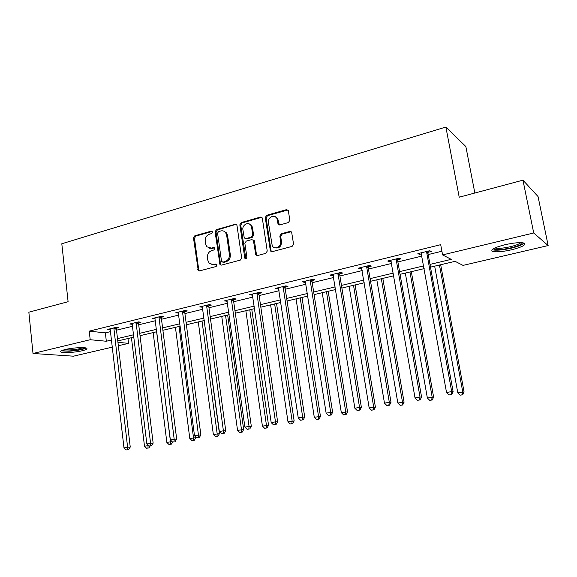 <?xml version="1.0" encoding="UTF-8"?>
<svg xmlns="http://www.w3.org/2000/svg" width="577" height="577" viewBox="0 0 577 577"><rect width="100%" height="100%" fill="white"/><g stroke="black" fill="none" stroke-linecap="round" stroke-linejoin="round"><path stroke-width="0.87" d="M212.48 232.048L211.218 231.125L194.788 235.82L193.49 237.998L198.264 270.577L199.541 270.901L216.137 266.509L217.067 264.966L216.757 264.295L215.791 264.014L213.627 264.591L209.285 263.379L207.828 260.256L207.468 257.602C207.294 254.096 208.701 251.76 211.687 250.584L213.836 249.992L214.767 248.449L214.493 247.821L213.497 247.519L211.341 248.11L206.891 246.797L205.578 243.855L205.21 241.222C205.044 237.731 206.443 235.394 209.415 234.197L211.564 233.584L212.48 232.048M212.213 231.427L195.754 236.116L194.463 238.294L198.726 269.784L199.375 270.938M214.464 247.793L212.293 248.391L211.341 248.11M511.705 249.762C502.892 251.702 496.559 252.264 492.715 251.457C489.909 249.884 493.883 247.67 504.651 244.799C513.573 242.816 519.978 242.225 523.873 243.032C526.621 244.691 522.56 246.934 511.705 249.762M82.129 350.766C75.299 352.432 63.391 353.196 61.133 352.078C59.828 351.393 61.249 350.535 65.389 349.489C72.255 347.787 84.321 347.037 86.5 348.14C87.812 348.847 86.355 349.727 82.129 350.766M288.435 222.542L289.856 220.234L288.305 210.576L286.437 209.66L266.639 215.308L265.254 217.587L270.397 250.966L272.113 251.687L292.121 246.386L293.549 244.085L291.673 232.358L289.813 231.449L281.23 233.793L279.823 236.08L280.667 241.626C281.691 246.805 274.493 250.288 272.236 245.744L268.413 222.491C267.367 217.212 274.904 213.742 276.946 218.596L278.071 224.092L279.874 224.922L288.435 222.542M112.27 347.145L73.445 356.189L33.004 353.485L28.85 312.2L68.1 301.706L61.804 243.761L445.877 127.041L459.213 197.197L522.957 180.168L533.718 232.978L548.15 245.557L463.028 265.391L455.109 261.331L430.485 267.144M33.004 353.485L90.2 339.723L106.327 341.245L111.44 340.033M429.988 264.403L451.243 259.354L442.588 254.911L440.698 244.677L89.233 331.133L90.2 339.723M442.588 254.911L533.718 232.978M237.01 225.621L236.736 224.886L235.149 224.294L216.425 229.639L215.098 231.846L219.988 264.699L221.395 265.117L240.306 260.112L241.662 257.876L237.01 225.621M241.186 222.578L260.436 217.082L262.16 217.817L262.355 218.409L267.238 251.074L265.846 253.346L257.472 255.561L255.842 254.94L253.346 240.241L251.709 239.606L246.242 241.107L244.872 243.35L246.869 257.053C246.631 258.568 245.953 258.965 244.821 258.236L239.83 224.814L241.186 222.578L242.088 222.91L261.316 217.428L260.436 217.082M474.849 193.021L465.863 146.558L445.877 127.041M89.233 331.133L105.36 332.879L110.467 331.638M116.504 330.174L132.638 326.257M138.704 324.786L155.408 320.733M161.502 319.254L178.798 315.064M184.914 313.578L202.83 309.229M208.968 307.743L227.54 303.235M233.699 301.742L252.942 297.076M259.131 295.575L279.08 290.736M285.283 289.228L305.983 284.209M312.2 282.701L333.679 277.494M339.918 275.979L362.212 270.57M368.465 269.055L391.61 263.437M397.878 261.915L421.924 256.087M428.199 254.565L441.91 251.24M116.467 328.219L118.739 327.664L116.114 327.347L107.69 329.409L110.243 329.698L109.955 328.854M138.66 322.81L140.997 322.24L138.43 321.894L129.782 324.014L132.407 324.332M161.445 317.256L163.846 316.665L161.351 316.297L152.465 318.468L155.163 318.785M184.856 311.551L187.316 310.945L184.892 310.549L175.761 312.777L178.538 313.087M208.903 305.687L211.434 305.067L209.09 304.634L199.707 306.928L202.563 307.231M233.62 299.658L236.231 299.023L233.959 298.561L224.316 300.913L227.251 301.216M259.044 293.462L261.72 292.813L259.542 292.308L249.617 294.732L252.647 295.02M285.189 287.094L287.945 286.416L285.86 285.875L275.647 288.37L278.77 288.659M312.099 280.53L314.941 279.838L312.95 279.261L302.442 281.828L304.461 282.391L305.651 282.103M339.803 273.779L342.724 273.065L340.848 272.445L330.022 275.092L331.941 275.698L333.333 275.359M368.342 266.826L371.35 266.091L369.583 265.42L358.432 268.146L360.243 268.795L361.851 268.406M366.561 267.259L367.801 266.956M397.741 259.657L400.849 258.9L399.205 258.186L387.708 260.999L389.396 261.691L391.228 261.244M396.082 260.061L397.236 259.78M428.055 252.264L431.257 251.485L429.742 250.728L417.885 253.62L419.45 254.363L421.527 253.858M426.518 252.639L427.579 252.387M254.031 240.284L254.161 241.143M236.036 224.323L217.363 229.956L216.043 232.156L220.501 264.006L221.157 265.16M522.957 180.168L538.053 196.555L548.15 245.557M127.971 338.533L128.548 343.351L118.335 345.731M117.939 342.341L128.548 343.351M424.189 268.63L400.056 274.327M393.766 275.806L370.535 281.287M364.26 282.773L341.887 288.053M335.634 289.531L314.083 294.616M307.837 296.088L287.072 300.985M280.848 302.456L260.826 307.18M254.623 308.645L235.322 313.203M229.141 314.66L210.511 319.052M204.352 320.509L186.385 324.75M180.248 326.2L162.902 330.289M156.785 331.732L140.038 335.684M133.951 337.119L117.773 340.942M117.499 338.591L133.662 334.754M139.749 333.311L156.49 329.337M162.591 327.887L179.93 323.769M186.061 322.312L204.02 318.05M210.179 316.585L228.788 312.171M234.969 310.7L254.262 306.12M260.458 304.649L280.465 299.903M286.682 298.424L307.433 293.498M313.672 292.02L335.208 286.906M341.461 285.42L363.813 280.112M370.081 278.626L393.298 273.109M399.58 271.623L423.698 265.896M105.36 332.879L106.327 341.245M132.371 324.339L132.313 323.906M154.989 318.829L154.874 317.927M178.214 313.167L178.091 312.207M202.08 307.346L201.95 306.38M226.61 301.367L226.472 300.386M256.202 255.322L256.058 254.342M251.832 295.222L251.687 294.227M277.775 288.897L277.616 287.894M304.461 282.391L304.303 281.374M331.941 275.698L331.775 274.659M360.243 268.795L360.062 267.75M389.396 261.691L389.208 260.631M419.45 254.363L419.255 253.289M209.408 248.218L212.293 248.391M211.838 264.706L213.627 264.591M215.791 264.014L216.728 264.266L214.572 264.843M218.503 231.615L217.572 233.166L221.503 261.201L222.787 262.153L225.095 261.54C228.139 260.371 229.567 258.006 229.386 254.45L226.66 235.2L225.621 232.618C224.345 231.045 222.736 230.497 220.789 230.966L218.503 231.615M223.898 231.197L226.552 232.928L227.583 235.51L230.317 254.717C230.497 258.272 229.062 260.631 226.025 261.799L223.725 262.405M236.455 224.568L235.149 224.294M261.799 217.363L261.316 217.428M252.993 239.852L254.5 241.258L256.448 254.457L257.118 255.611M242.088 222.91L240.739 225.145L245.845 258.64M251.601 227.309L250.966 225.506C248.658 221.265 241.951 224.828 242.903 229.761L244.273 237.991L245.874 238.589L251.334 237.082L252.704 234.825L251.601 227.309L252.495 227.634L251.86 225.838L249.401 224.02M245.499 238.64L246.776 238.892L245.874 238.589M252.495 227.634L253.599 235.135L252.228 237.385L246.776 238.892M275.207 216.707L277.804 218.95L279.355 224.98M274.969 247.8C279.08 248.586 281.266 246.631 281.526 241.936L280.667 241.626M291.183 231.716L282.088 234.111L280.674 236.397L281.526 241.936M287.873 209.963L267.512 215.661L266.127 217.933L271.031 250.584L271.709 251.738M131.448 337.711L144.502 446.245L148.044 445.639L147.972 445.033M146.572 448.242L148.974 447.925L146.572 448.242L144.502 446.245M147.993 448.004L148.044 445.639L148.556 445.595M150.186 445.956L148.974 447.925M113.835 327.909L127.604 447.262L123.983 447.889L110.243 329.698M116.626 327.411L116.388 329.15L130.243 447.052L127.604 447.262L127.582 449.714L126.132 449.959L127.582 449.714M128.635 449.62L130.243 447.052M123.983 447.889L126.132 449.959M85.007 347.801C82.799 349.265 77.707 350.304 69.738 350.91C65.756 351.097 63.319 350.91 62.431 350.354M64.213 349.792L69.94 349.943C75.731 349.554 80.138 348.789 83.167 347.65M61.321 350.852L69.153 351.213C77.174 350.636 82.857 349.575 86.182 348.032M522.423 242.766C522.005 244.331 518.168 246.026 510.926 247.836C502.033 249.762 496.307 250.122 493.753 248.939L493.53 248.615M494.951 247.908L495.282 248.031C498.369 248.701 503.44 248.247 510.508 246.682C515.903 245.362 519.343 244.021 520.822 242.665M492.058 249.653L492.498 249.827C496.321 250.642 502.61 250.086 511.366 248.146C518.103 246.502 522.387 244.836 524.212 243.155M153.157 332.59L166.854 442.429L170.489 441.809L156.692 331.753M168.946 444.456L171.362 444.139L168.946 444.456L166.854 442.429M170.403 444.211L170.489 441.809L172.177 441.679M172.624 442.047L171.362 444.139M175.43 327.332L189.797 438.513L195.848 437.712L195.754 436.977M193.403 440.316L191.91 440.568L194.334 440.244L193.403 440.316L193.526 437.878L179.05 326.481M191.91 440.568L189.797 438.513M195.848 437.712L194.334 440.244M136.093 322.471L150.575 443.316L146.854 443.958L132.104 323.445M138.826 321.952L138.581 323.747L153.143 443.122L150.575 443.316L150.518 445.805L149.032 446.057L150.518 445.805M151.549 445.725L153.143 443.122M146.854 443.958L149.032 446.057M158.942 316.888L174.182 439.263L170.359 439.919L154.852 317.884M161.625 316.34L161.365 318.208L176.677 439.083L174.182 439.263L174.088 441.787L172.552 442.054L174.088 441.787M175.083 441.715L176.677 439.083M170.359 439.919L172.552 442.054M198.286 321.937L213.353 434.495L219.44 433.688L204.157 320.552M217.024 436.32L215.495 436.58L217.926 436.255L217.024 436.32L217.19 433.839L202.008 321.064M215.495 436.58L213.353 434.495M219.44 433.688L217.926 436.255M221.756 316.405L237.551 430.363L243.667 429.555L227.648 315.013M241.294 432.209L239.715 432.476L242.16 432.151L241.294 432.209L241.496 429.692L225.571 315.504M239.715 432.476L237.551 430.363M243.667 429.555L242.16 432.151M245.852 310.714L262.42 426.122L268.557 425.314L251.767 309.322M266.228 427.99L264.612 428.264L267.064 427.939L266.228 427.99L266.473 425.429L249.776 309.791M264.612 428.264L262.42 426.122M268.557 425.314L267.064 427.939M182.419 311.147L198.445 435.094L194.514 435.772L178.214 312.179M185.044 310.57L184.777 312.518L200.861 434.935L198.445 435.094L198.308 437.662L196.735 437.936L198.308 437.662M199.274 437.597L200.861 434.935M194.514 435.772L196.735 437.936M206.544 305.255L223.393 430.81L219.347 431.502L202.224 306.315M209.112 304.642L208.824 306.668L225.73 430.666L223.393 430.81L223.22 433.421L221.597 433.695L223.22 433.421M224.15 433.363L225.73 430.666M219.347 431.502L221.597 433.695M219.96 263.862L220.097 264.807M231.348 299.196L249.062 426.403L244.9 427.117L226.905 300.285M233.836 298.59L233.548 300.653L251.312 426.273L249.062 426.403L248.838 429.057L247.172 429.338L248.838 429.057M249.74 428.999L251.312 426.273M244.9 427.117L247.172 429.338M270.613 304.872L287.988 421.758L294.147 420.95L276.542 303.473M291.868 423.648L290.202 423.929L292.669 423.605L291.868 423.648L292.15 421.044L274.645 303.92M290.202 423.929L287.988 421.758M294.147 420.95L292.669 423.605M256.852 292.965L275.474 421.866L271.19 422.602L252.286 294.082M251.132 224.943L251.305 225.636M259.261 292.38L258.965 294.472L277.631 421.758L275.474 421.866L275.207 424.564L273.491 424.86L275.207 424.564M276.073 424.521L277.631 421.758M271.19 422.602L273.491 424.86M296.059 298.864L314.277 417.272L320.466 416.457L302.009 297.465M318.23 419.19L316.513 419.479L318.994 419.147L318.23 419.19L318.562 416.536L300.206 297.891M316.513 419.479L314.277 417.272M320.466 416.457L318.994 419.147M270.837 250.519L270.995 251.558M283.098 286.553L302.673 417.193L298.259 417.95L278.395 287.699M278.431 224.583L278.395 223.761M276.268 217.176L276.419 217.745M285.413 285.99L285.117 288.111L304.728 417.106L302.673 417.193L302.355 419.941L300.588 420.244L302.355 419.941M303.177 419.905L304.728 417.106M298.259 417.95L300.588 420.244M322.218 292.69L341.324 412.656L347.534 411.841L328.183 291.284M345.349 414.596L343.589 414.892L346.077 414.567L345.349 414.596L345.738 411.899L326.481 291.688M343.589 414.892L341.324 412.656M347.534 411.841L346.077 414.567M310.109 279.953L330.686 412.382L326.142 413.161L305.262 281.136M312.323 279.412L312.027 281.569L332.633 412.317L330.686 412.382L330.311 415.18L328.493 415.49L330.311 415.18M331.09 415.151L332.633 412.317M326.142 413.161L328.493 415.49M349.128 286.343L369.165 407.903L375.396 407.095L355.107 284.93M373.269 409.872L371.451 410.175L373.946 409.85L373.269 409.872L373.701 407.131L353.513 285.305M371.451 410.175L369.165 407.903M375.396 407.095L373.946 409.85M337.913 273.159L359.55 407.427L354.862 408.227L332.929 274.378M340.033 272.647L339.73 274.825L361.382 407.384L359.55 407.427L359.125 410.276L357.25 410.593L359.125 410.276M359.853 410.254L361.382 407.384M354.862 408.227L357.25 410.593M376.817 279.809L397.827 403.013L404.08 402.198L382.811 278.395M402.01 405.004L400.142 405.321L402.645 404.996L402.01 405.004L402.501 402.212L381.332 278.741M400.142 405.321L397.827 403.013M404.08 402.198L402.645 404.996M366.561 266.163L389.309 402.313L384.477 403.143L361.426 267.418M368.566 265.672L368.263 267.887L391.018 402.299L389.309 402.313L388.819 405.22L386.893 405.544L388.819 405.22M389.504 405.205L391.018 402.299M384.477 403.143L386.893 405.544M405.321 273.08L427.355 397.971L433.623 397.164L411.322 271.666M431.625 399.991L429.699 400.315L432.209 399.991L431.625 399.991L432.173 397.149L409.966 271.983M429.699 400.315L427.355 397.971M433.623 397.164L432.209 399.991M396.089 258.95L420.006 397.041L415.022 397.899L390.795 260.241M397.979 258.489L397.668 260.739L421.578 397.055L420.006 397.041L419.457 399.998L417.459 400.337L419.457 399.998M420.085 399.998L421.578 397.055M415.022 397.899L417.459 400.337M434.669 266.156L457.785 392.778L464.074 391.971L440.684 264.735M462.141 394.827L460.157 395.158L462.675 394.834L462.141 394.827L462.754 391.927L439.45 265.031M460.157 395.158L457.785 392.778M464.074 391.971L462.675 394.834M426.533 251.514L451.676 391.603L446.533 392.483L421.073 252.841M428.293 251.082L427.983 253.361L453.111 391.646L451.676 391.603L451.063 394.618L449.007 394.964L451.063 394.618M451.64 394.625L453.111 391.646M446.533 392.483L449.007 394.964M212.17 231.435L211.218 231.125M214.442 247.8L213.497 247.519M198.726 269.784L197.752 269.546M194.463 238.294L193.49 237.998M195.754 236.116L194.788 235.82M220.501 264.006L219.556 263.754M216.043 232.156L215.098 231.846M217.363 229.956L216.425 229.639M226.025 261.799L225.095 261.54M230.317 254.717L229.386 254.45M227.583 235.51L226.66 235.2M256.448 254.457L255.553 254.183M254.5 241.258L253.613 240.962M245.492 257.926L244.583 257.659M240.739 225.145L239.83 224.814M252.228 237.385L251.334 237.082M253.599 235.135L252.704 234.825M278.77 223.905L277.912 223.566M278.222 220.32L277.364 219.974M280.674 236.397L279.823 236.08M282.088 234.111L281.23 233.793M290.649 231.774L289.813 231.449M271.031 250.584L270.166 250.303M266.127 217.933L265.254 217.587M267.512 215.661L266.639 215.308M287.281 210.021L286.437 209.66M113.777 328.176L116.41 328.486M113.756 328.84L116.388 329.15M136.035 322.745L138.603 323.084M136.006 323.416L138.581 323.747M158.891 317.162L161.394 317.53M158.863 317.848L161.365 318.208M182.368 311.436L184.799 311.825M182.339 312.121L184.777 312.518M206.487 305.543L208.845 305.969M206.465 306.243L208.824 306.668M231.29 299.485L233.562 299.946M231.269 300.191L233.548 300.653M256.794 293.26L258.986 293.758M256.779 293.974L258.965 294.472M283.04 286.856L285.132 287.389M283.018 287.577L285.117 288.111M310.044 280.256L312.042 280.833M310.029 280.992L312.027 281.569M337.855 273.469L339.745 274.082M337.841 274.212L339.73 274.825M366.503 266.473L368.277 267.137M366.489 267.23L368.263 267.887M396.024 259.268L397.683 259.975M396.017 260.032L397.668 260.739M426.468 251.832L427.99 252.589M426.461 252.611L427.983 253.361M199.231 270.815L198.264 270.577M220.926 264.951L219.988 264.699M226.552 232.928L225.621 232.618M256.736 255.214L255.842 254.94M254.241 240.544L253.346 240.241M245.723 258.503L244.821 258.236M251.86 225.838L250.966 225.506M278.929 224.431L278.071 224.092M277.804 218.95L276.946 218.596M271.269 251.247L270.397 250.966M494.215 248.254L493.753 248.939M366.482 267.158L368.256 267.815M395.988 259.607L397.64 260.314M426.468 251.846L427.99 252.603"/></g></svg>
